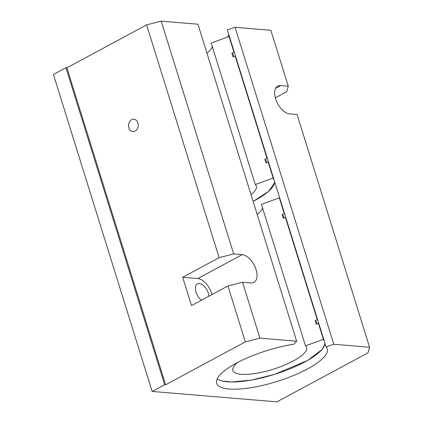 <?xml version="1.0" encoding="UTF-8"?>
<svg xmlns="http://www.w3.org/2000/svg" width="423" height="423" viewBox="0 0 423 423"><rect width="100%" height="100%" fill="white"/><g stroke="black" fill="none" stroke-linecap="round" stroke-linejoin="round"><path stroke-width="0.63" d="M146.607 24.888L219.114 257.67L233.697 253.932L161.195 21.15L146.607 24.888L66.897 67.807L165.626 384.787L164.679 384.708L65.951 67.728L53.425 74.474L152.153 391.449L164.679 384.708M66.897 67.807L65.951 67.728M211.965 294.567A15.44 8.439 61.7 0 0 197.795 278.551L182.673 277.292L219.114 257.67M233.697 253.932L242.205 254.641A15.44 8.439 -118.3 0 1 255.18 267.162A15.44 8.439 -118.3 0 1 253.932 282.39A15.44 8.439 -118.3 0 1 251.024 282.939L242.516 282.231L227.928 285.974L245.335 341.869L259.923 338.13L242.516 282.231M165.626 384.787L245.335 341.869M227.928 285.974L191.487 305.591L182.673 277.292M135.127 131.04A6.176 4.875 94.8 0 1 132.848 131.537A6.176 4.875 94.8 0 1 128.507 124.975A6.176 4.875 94.8 0 1 133.874 119.228A6.176 4.875 94.8 0 1 138.205 124.33A6.176 4.875 94.8 0 1 135.127 131.04M259.923 338.13L296.655 341.192L293.943 344.2A57.909 16.254 162.7 0 0 216.661 383.254A57.909 16.254 162.7 0 0 276.785 381.551A57.909 16.254 162.7 0 0 327.238 348.816A57.909 16.254 162.7 0 0 326.08 346.881L333.789 344.285L235.061 27.305L270.847 30.287L288.259 86.186L286.709 91.722L275.341 97.84M333.789 344.285L369.575 347.267L297.073 114.485L289.512 113.856A15.44 8.439 -118.3 0 1 276.536 101.335A15.44 8.439 -118.3 0 1 277.784 86.107A15.44 8.439 -118.3 0 1 280.698 85.557L288.259 86.186M369.575 347.267L368.026 352.803L276.928 401.85L152.153 391.449M201.406 300.251A10.036 5.483 -118.3 0 1 195.791 291.214A10.036 5.483 -118.3 0 1 197.446 283.865A10.036 5.483 -118.3 0 1 204.494 286.53A10.036 5.483 -118.3 0 1 208.946 296.19M161.195 21.15L197.927 24.211L296.655 341.192M235.061 27.305L227.357 29.901L326.08 346.881M228.658 34.083A57.909 16.254 -17.3 0 1 227.532 37.087M207.508 52.632A57.909 16.254 -17.3 0 1 206.884 52.954M273.047 177.676L272.798 178.157L255.265 184.555L211.188 43.051L228.727 36.653L229.192 36.875L234.019 52.367L231.873 53.15L233.041 56.904L235.188 56.116L267.05 158.429L264.904 159.212L266.072 162.961L268.219 162.178L273.047 177.676A57.909 16.254 162.7 0 1 273.522 178.131M228.727 36.653L229.192 36.875A57.909 16.254 -17.3 0 1 229.668 37.33M255.265 184.555A38.604 10.834 -17.3 0 1 256.359 186.162A38.604 10.834 -17.3 0 1 250.998 194.601M268.219 162.178A57.909 16.254 -17.3 0 1 268.695 162.638M264.904 159.212A55.593 15.603 -17.3 0 1 266.474 161.512L266.839 162.681M267.05 158.429A57.909 16.254 -17.3 0 1 267.532 158.889M235.188 56.116A57.909 16.254 -17.3 0 1 235.664 56.576M234.019 52.367A57.909 16.254 -17.3 0 1 234.495 52.827M212.293 46.593A38.604 10.834 -17.3 0 1 206.926 53.092M231.873 53.15A55.593 15.603 -17.3 0 1 233.438 55.45L233.803 56.624M323.294 338.992L323.045 339.479L305.506 345.877L261.435 204.367L278.969 197.969L279.439 198.191L284.261 213.689L282.115 214.472L283.283 218.22L285.43 217.438L317.298 319.746L315.151 320.534L316.319 324.282L318.466 323.5L323.294 338.992A57.909 16.254 162.7 0 1 323.769 339.452M278.969 197.969L279.439 198.191A57.909 16.254 -17.3 0 1 279.915 198.651M305.506 345.877A38.604 10.834 -17.3 0 1 306.606 347.479A38.604 10.834 -17.3 0 1 272.967 369.305A38.604 10.834 -17.3 0 1 232.888 370.437A38.604 10.834 -17.3 0 1 237.668 362.463M318.466 323.5A57.909 16.254 -17.3 0 1 318.942 323.955M315.151 320.534A55.593 15.603 -17.3 0 1 316.716 322.828L317.086 324.002M317.298 319.746A57.909 16.254 -17.3 0 1 317.773 320.206M285.43 217.438A57.909 16.254 -17.3 0 1 285.911 217.898M284.261 213.689A57.909 16.254 -17.3 0 1 284.742 214.149M262.535 207.915A38.604 10.834 -17.3 0 1 257.168 214.413M282.115 214.472A55.593 15.603 -17.3 0 1 283.685 216.766L284.05 217.94M242.205 254.641L197.795 278.551M280.698 85.557L275.717 88.238M272.798 178.157A57.523 16.143 -17.3 0 1 273.945 179.495M274.622 181.657A57.523 16.143 -17.3 0 1 253.123 201.417M323.045 339.479A57.523 16.143 -17.3 0 1 324.192 340.816M324.869 342.979A57.523 16.143 -17.3 0 1 278.546 373.081A57.523 16.143 -17.3 0 1 217.142 378.976M253.128 201.438L268.563 191.418L274.85 182.392M229.086 36.711L229.647 37.256M217.078 379.119L221.361 380.885L231.291 382.011L251.288 380.108L274.596 374.376L307.637 360.433L321.977 349.588L325.097 343.709M279.333 198.033L279.889 198.577"/></g></svg>
